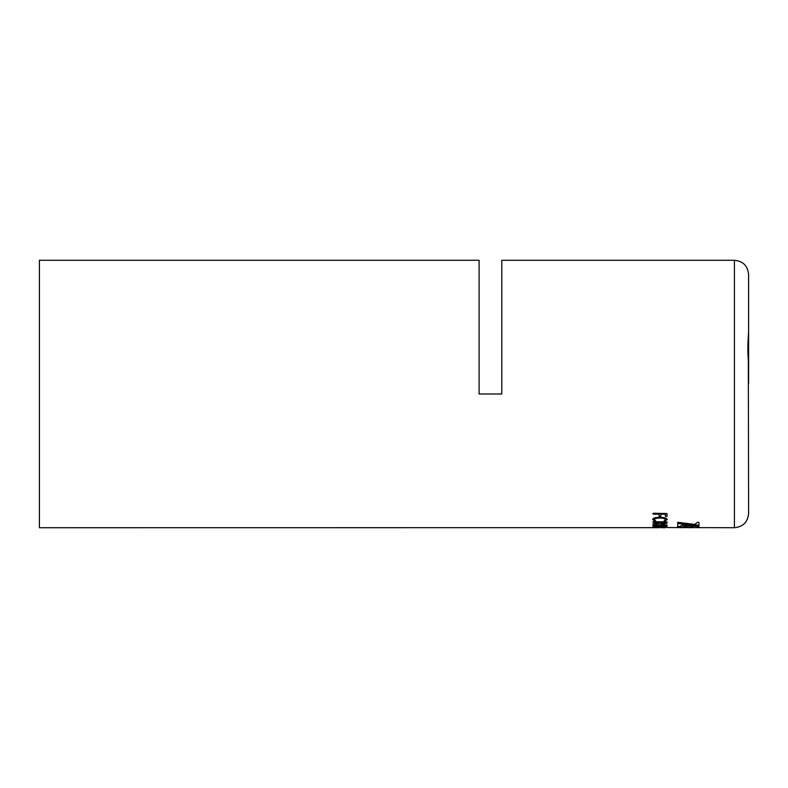 <?xml version="1.0" encoding="UTF-8"?>
<svg xmlns="http://www.w3.org/2000/svg" width="788" height="788" viewBox="0 0 788 788"><rect width="100%" height="100%" fill="white"/><g stroke="black" fill="none" stroke-linecap="round" stroke-linejoin="round"><path stroke-width="1.18" d="M734.416 260.276C743.035 261.124 747.763 265.851 748.6 274.46L748.6 331.807C748.245 338.17 747.29 348.552 748.324 360.126L748.6 513.54C747.763 522.149 743.035 526.876 734.416 527.724L734.416 260.276L501.798 260.276L501.798 394L479.104 394L479.104 260.276L39.4 260.276L39.4 527.724L659.95 527.674M748.6 329.985L748.6 383.362M660.787 514.17L660.787 516.189L659.96 516.337L659.113 516.189L659.113 514.17L653.213 514.17L653.203 513.244L667.042 513.559L667.042 516.298L666.195 516.455L665.377 516.307L665.377 514.17L660.787 514.17L665.377 514.17M652.651 519.509C653.094 518.031 655.458 517.283 659.763 517.273C664.235 517.302 666.727 518.08 667.249 519.597L664.954 520.937L664.126 520.829L665.584 519.597C665.033 518.543 663.122 518.031 659.861 518.071C656.601 518.031 654.759 518.543 654.316 519.607L655.567 520.848L654.71 520.937L652.651 519.509M652.858 523.961L659.32 522.641L653.213 522.306L653.203 521.705L667.042 521.902L666.953 523.153L663.368 523.971L659.861 523.33L652.858 523.961M652.858 525.655L653.626 524.808L667.042 524.956L667.042 525.576L663.388 526.315L656.857 526.433L652.858 525.655M654.523 526.985L652.858 527.497L652.858 526.808L653.705 526.729L663.26 527.339L665.19 526.758L667.249 527.172L663.565 527.487L654.523 526.847L662.107 527.33M734.416 527.724L667.042 527.546M654.109 527.684L652.73 527.724M693.105 527.418L677.798 527.418L692.514 527.586L684.683 526.67L677.798 527.408L693.105 527.27M698.956 525.704L677.68 523.488L677.68 526.571L679.719 526.571L681.915 525.271L698.956 526.601L698.956 525.704M697.291 522.365L694.819 524.434L677.68 522.296L677.68 523.015L698.956 525.369L698.956 522.365L697.291 522.365M677.936 527.399L687.185 527.192M687.185 527.044L687.963 527.202M687.963 527.064L688.702 527.221M688.702 527.073L689.382 527.241M689.382 527.093L690.012 527.261M690.012 527.113L690.583 527.28M690.583 527.142L691.106 527.3M677.68 522.877L698.956 525.232M677.68 526.433L679.719 526.571M679.719 526.433L681.915 525.271M681.915 525.133L698.956 526.463M679.561 527.517L680.054 527.674M680.054 527.527L680.596 527.684M680.596 527.536L681.187 527.694M681.187 527.546L681.817 527.704M681.817 527.556L682.487 527.704M682.487 527.566L683.186 527.704M688.436 527.704L687.737 527.704M688.436 527.566L689.106 527.704M689.106 527.556L689.736 527.694M689.736 527.546L690.327 527.684M690.327 527.536L690.869 527.674M690.869 527.527L691.362 527.655M665.584 527.142L664.333 526.65M667.249 527.024L663.565 527.487M654.523 527.349L652.858 527.359M667.042 525.429C667.2 525.901 665.978 526.148 663.388 526.177L656.857 526.295L652.858 525.517M665.584 525.084L660.787 525.222L665.584 525.084M659.32 525.084L654.316 525.222L659.32 525.084M654.316 525.222L656.719 526.128L659.32 525.222M660.787 525.222L663.25 526L665.584 525.222M659.32 522.306L652.858 521.873M667.042 522.611L663.368 523.833L659.861 523.193L652.858 523.823M665.584 522.168L660.787 522.306L665.584 522.168M660.787 522.306L663.191 523.468L665.436 523.084L665.584 522.306M667.249 519.459L664.126 520.691M665.584 519.597L665.584 519.459C665.033 518.405 663.122 517.903 659.861 517.933C656.601 517.903 654.759 518.405 654.316 519.469L654.316 519.607M655.567 520.71L652.651 519.371M660.787 516.061L659.113 516.061M659.113 514.17L652.858 513.579M667.042 516.17L665.377 516.179M665.377 527.724L661.398 527.724"/></g></svg>
